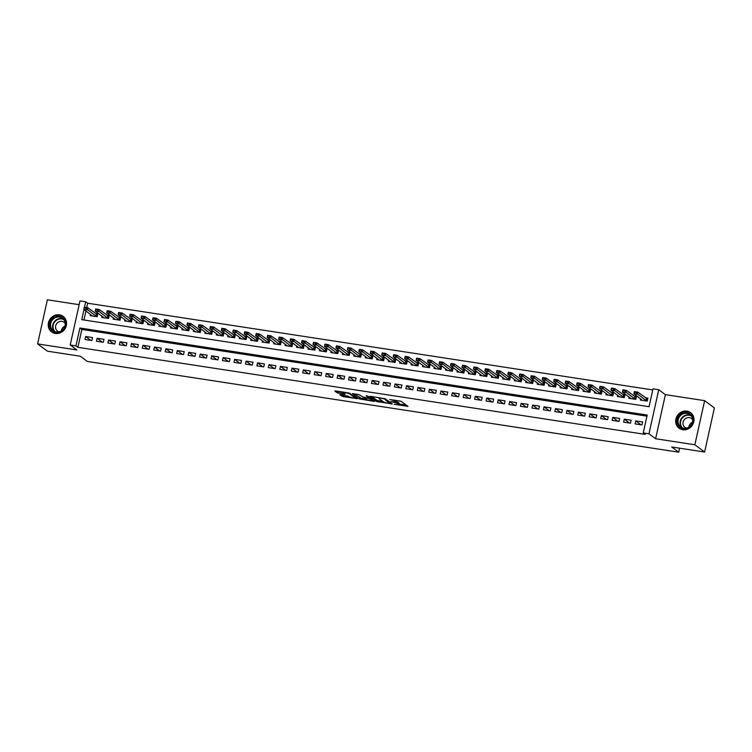 <?xml version="1.0" encoding="UTF-8"?>
<svg xmlns="http://www.w3.org/2000/svg" width="752" height="752" viewBox="0 0 752 752"><rect width="100%" height="100%" fill="white"/><g stroke="black" fill="none" stroke-linecap="round" stroke-linejoin="round"><path stroke-width="1.13" d="M394.189 404.303L407.932 406.343L401.032 401.211L389.658 399.556A3.892 0.667 -167.5 0 1 394.48 401.023L395.063 401.446A3.892 0.667 -167.5 0 1 395.261 401.737A3.892 0.667 -167.5 0 1 392.685 401.812L390.617 401.653L393.221 402.207A3.892 0.667 -167.5 0 1 398.052 403.674L398.626 404.097A3.892 0.667 -167.5 0 1 398.823 404.388A3.892 0.667 -167.5 0 1 396.248 404.454L394.189 404.303M55.328 333.437A9.663 8.892 -53.4 0 0 65.631 327.571A9.663 8.892 -53.4 0 0 63.149 316.385A9.663 8.892 -53.4 0 0 59.446 314.844A9.663 8.892 -53.4 0 0 49.143 320.719A9.663 8.892 -53.4 0 0 51.615 331.905A9.663 8.892 -53.4 0 0 55.328 333.437M682.788 429.721A9.663 8.892 -53.4 0 0 693.1 423.855A9.663 8.892 -53.4 0 0 690.618 412.669A9.663 8.892 -53.4 0 0 686.914 411.128A9.663 8.892 -53.4 0 0 676.603 417.003A9.663 8.892 -53.4 0 0 679.084 428.189A9.663 8.892 -53.4 0 0 682.788 429.721M340.534 394.631L339.801 394.744L343.241 396.642L357.322 398.654L348.853 392.976L335.571 390.937L334.828 391.049L337.169 392.788L344.36 394.123L345.168 394.095L343.946 393.146A3.252 0.564 -167.5 0 1 343.777 392.901A3.252 0.564 -167.5 0 1 346.493 392.939A3.252 0.564 -167.5 0 1 349.962 394.067L354.502 397.451A3.252 0.564 -167.5 0 1 354.671 397.686A3.252 0.564 -167.5 0 1 351.955 397.648A3.252 0.564 -167.5 0 1 348.486 396.52L340.534 394.631M646.955 416.166L81.855 329.451L77.898 347.33L75.943 345.873L70.209 344.999L79.994 300.894L85.719 301.778L84.515 307.22M704.624 452.027L694.857 444.761L704.633 400.666L714.4 407.922L704.624 452.027L671.677 446.97L678.708 452.196L87.345 361.449L80.314 356.222L47.367 351.165L37.6 343.908L76.854 349.934L70.209 344.999M704.633 400.666L665.388 394.64L655.612 438.745L694.857 444.761M655.612 438.745L648.967 433.81L643.242 432.926L647.199 415.048L79.909 327.994L75.943 345.873M77.898 347.33L645.188 434.374L643.242 432.926M376.714 401.549L392.243 403.937L385.344 398.804L370.557 396.313L369.815 396.426L376.714 401.549L376.978 400.355L382.947 401.502M374.007 401.361L359.221 398.87L352.265 393.644L358.751 394.499L363.056 397.037L368.33 398.071L369.072 397.958L366.111 395.731L367.737 396.031L374.75 401.248L374.007 401.361L374.129 400.788M79.148 304.682L47.376 299.804L37.6 343.908M90.541 314.355L90.249 315.643L97.13 316.695L97.788 313.716L95.25 313.321M101.999 316.113L101.717 317.4L108.589 318.453L109.247 315.473L106.709 315.079M113.458 317.87L113.176 319.158L120.047 320.211L120.715 317.231L118.167 316.846M124.917 319.628L124.635 320.916L131.515 321.969L132.173 318.989L129.626 318.604M136.385 321.386L136.093 322.674L142.974 323.727L143.632 320.747L141.094 320.361M147.843 323.144L147.552 324.432L154.433 325.484L155.091 322.505L152.553 322.119M159.302 324.902L159.02 326.189L165.891 327.242L166.549 324.262L164.011 323.877M170.76 326.659L170.478 327.947L177.35 329L178.017 326.02L175.47 325.635M182.219 328.417L181.937 329.705L188.818 330.767L189.476 327.787L186.928 327.393M193.687 330.175L193.396 331.463L200.276 332.525L200.934 329.545L198.396 329.15M205.146 331.933L204.854 333.221L211.735 334.283L212.393 331.303L209.855 330.908M216.604 333.7L216.322 334.988L223.194 336.041L223.852 333.061L221.314 332.666M228.063 335.458L227.781 336.746L234.652 337.798L235.32 334.819L232.772 334.424M239.521 337.216L239.239 338.503L246.12 339.556L246.778 336.576L244.231 336.182M250.989 338.973L250.698 340.261L257.579 341.314L258.237 338.334L255.699 337.949M262.448 340.731L262.157 342.019L269.037 343.072L269.695 340.092L267.157 339.707M273.907 342.489L273.625 343.777L280.496 344.83L281.154 341.85L278.616 341.464M285.365 344.247L285.083 345.535L291.955 346.587L292.622 343.608L290.075 343.222M296.824 346.005L296.542 347.292L303.423 348.345L304.081 345.365L301.533 344.98M308.292 347.762L308 349.05L314.881 350.112L315.539 347.133L313.001 346.738M319.75 349.52L319.468 350.808L326.34 351.87L326.998 348.89L324.46 348.496M331.209 351.278L330.927 352.566L337.798 353.628L338.466 350.648L335.918 350.253M342.668 353.045L342.386 354.333L349.257 355.386L349.924 352.406L347.377 352.011M354.126 354.803L353.844 356.091L360.725 357.144L361.383 354.164L358.836 353.769M365.594 356.561L365.303 357.849L372.184 358.901L372.842 355.922L370.304 355.527M377.053 358.319L376.771 359.606L383.642 360.659L384.3 357.679L381.762 357.294M388.511 360.076L388.229 361.364L395.101 362.417L395.768 359.437L393.221 359.052M399.97 361.834L399.688 363.122L406.559 364.175L407.227 361.195L404.679 360.81M411.438 363.592L411.147 364.88L418.027 365.933L418.685 362.953L416.138 362.567M422.897 365.35L422.605 366.638L429.486 367.69L430.144 364.711L427.606 364.325M434.355 367.108L434.073 368.395L440.945 369.448L441.603 366.478L439.065 366.083M445.814 368.865L445.532 370.153L452.403 371.215L453.071 368.236L450.523 367.841M457.272 370.623L456.99 371.911L463.862 372.973L464.529 369.993L461.982 369.599M468.74 372.39L468.449 373.678L475.33 374.731L475.988 371.751L473.44 371.356M480.199 374.148L479.908 375.436L486.788 376.489L487.446 373.509L484.908 373.114M491.658 375.906L491.376 377.194L498.247 378.247L498.905 375.267L496.367 374.872M503.116 377.664L502.834 378.952L509.706 380.004L510.373 377.025L507.826 376.639M514.575 379.422L514.293 380.709L521.164 381.762L521.832 378.782L519.284 378.397M526.043 381.179L525.751 382.467L532.632 383.52L533.29 380.54L530.743 380.155M537.501 382.937L537.21 384.225L544.091 385.278L544.749 382.298L542.211 381.913M548.96 384.695L548.678 385.983L555.549 387.036L556.207 384.056L553.669 383.67M560.419 386.453L560.137 387.741L567.008 388.793L567.675 385.814L565.128 385.428M571.877 388.211L571.595 389.498L578.476 390.561L579.134 387.581L576.587 387.186M583.345 389.968L583.054 391.256L589.935 392.318L590.593 389.339L588.045 388.944M594.804 391.726L594.512 393.014L601.393 394.076L602.051 391.096L599.513 390.702M606.262 393.493L605.98 394.781L612.852 395.834L613.51 392.854L610.972 392.459M617.721 395.251L617.439 396.539L624.31 397.592L624.978 394.612L622.43 394.217M629.18 397.009L628.898 398.297L635.778 399.35L636.436 396.37L633.889 395.984M635.073 423.893L641.954 424.946L642.612 421.966L635.731 420.913L635.073 423.893M623.615 422.135L630.486 423.188L631.154 420.208L624.273 419.155L623.615 422.135M612.156 420.377L619.028 421.43L619.686 418.45L612.814 417.398L612.156 420.377M600.688 418.61L607.569 419.672L608.227 416.693L601.356 415.63L600.688 418.61M589.23 416.852L596.11 417.915L596.768 414.935L589.888 413.873L589.23 416.852M577.771 415.095L584.652 416.157L585.31 413.177L578.429 412.115L577.771 415.095M566.312 413.337L573.184 414.39L573.851 411.41L566.97 410.357L566.312 413.337M554.854 411.579L561.725 412.632L562.383 409.652L555.512 408.599L554.854 411.579M543.386 409.821L550.267 410.874L550.925 407.894L544.053 406.841L543.386 409.821M531.927 408.063L538.808 409.116L539.466 406.136L532.585 405.084L531.927 408.063M520.469 406.306L527.34 407.358L528.007 404.379L521.127 403.326L520.469 406.306M509.01 404.548L515.881 405.601L516.549 402.621L509.668 401.568L509.01 404.548M497.551 402.79L504.423 403.843L505.081 400.863L498.209 399.81L497.551 402.79M486.083 401.032L492.964 402.085L493.622 399.105L486.751 398.052L486.083 401.032M474.625 399.265L481.506 400.327L482.164 397.347L475.283 396.295L474.625 399.265M463.166 397.507L470.038 398.569L470.705 395.59L463.824 394.527L463.166 397.507M451.708 395.749L458.579 396.812L459.246 393.832L452.366 392.77L451.708 395.749M440.249 393.992L447.12 395.044L447.778 392.065L440.907 391.012L440.249 393.992M428.781 392.234L435.662 393.287L436.32 390.307L429.448 389.254L428.781 392.234M417.322 390.476L424.203 391.529L424.861 388.549L417.98 387.496L417.322 390.476M405.864 388.718L412.735 389.771L413.403 386.791L406.522 385.738L405.864 388.718M394.405 386.96L401.277 388.013L401.944 385.033L395.063 383.981L394.405 386.96M382.947 385.203L389.818 386.255L390.476 383.276L383.605 382.223L382.947 385.203M371.479 383.445L378.359 384.498L379.017 381.518L372.146 380.465L371.479 383.445M360.02 381.687L366.901 382.74L367.559 379.76L360.678 378.707L360.02 381.687M348.561 379.929L355.433 380.982L356.1 378.002L349.219 376.949L348.561 379.929M337.103 378.162L343.974 379.224L344.642 376.244L337.761 375.182L337.103 378.162M325.644 376.404L332.516 377.466L333.174 374.487L326.302 373.424L325.644 376.404M314.176 374.646L321.057 375.699L321.715 372.729L314.844 371.667L314.176 374.646M302.718 372.889L309.598 373.941L310.256 370.962L303.376 369.909L302.718 372.889M291.259 371.131L298.13 372.184L298.798 369.204L291.917 368.151L291.259 371.131M279.8 369.373L286.672 370.426L287.339 367.446L280.458 366.393L279.8 369.373M268.342 367.615L275.213 368.668L275.871 365.688L269 364.635L268.342 367.615M256.874 365.857L263.755 366.91L264.413 363.93L257.541 362.878L256.874 365.857M245.415 364.1L252.296 365.152L252.954 362.173L246.073 361.12L245.415 364.1M233.957 362.342L240.828 363.395L241.495 360.415L234.615 359.362L233.957 362.342M222.498 360.584L229.369 361.637L230.027 358.657L223.156 357.604L222.498 360.584M211.03 358.817L217.911 359.879L218.569 356.899L211.697 355.837L211.03 358.817M199.571 357.059L206.452 358.121L207.11 355.141L200.239 354.079L199.571 357.059M188.113 355.301L194.994 356.363L195.652 353.384L188.771 352.321L188.113 355.301M176.654 353.543L183.526 354.596L184.193 351.616L177.312 350.564L176.654 353.543M165.196 351.786L172.067 352.838L172.725 349.859L165.854 348.806L165.196 351.786M153.728 350.028L160.608 351.081L161.266 348.101L154.395 347.048L153.728 350.028M142.269 348.27L149.15 349.323L149.808 346.343L142.936 345.29L142.269 348.27M130.81 346.512L137.691 347.565L138.349 344.585L131.468 343.532L130.81 346.512M119.352 344.754L126.223 345.807L126.891 342.827L120.01 341.775L119.352 344.754M107.893 342.997L114.765 344.049L115.423 341.07L108.551 340.017L107.893 342.997M96.425 341.239L103.306 342.292L103.964 339.312L97.093 338.259L96.425 341.239M92.505 337.554L85.634 336.492L84.967 339.472L91.847 340.534L92.505 337.554M652.764 389.94L87.674 303.225L86.715 307.559M85.963 310.943L83.961 319.995M640.648 398.767L640.356 400.055L647.237 401.107L647.895 398.128L645.348 397.742M678.708 452.196L679.592 448.183M87.674 303.225L85.719 301.778M84.008 309.495L81.761 319.656L649.051 406.71L653.018 388.831L658.743 389.705L648.967 433.81M665.388 394.64L658.743 389.705M81.855 329.451L79.909 327.994M635.731 420.913L640.958 424.795M624.273 419.155L629.499 423.038M612.814 417.398L618.031 421.28M601.356 415.63L606.573 419.522M589.888 413.873L595.114 417.755M578.429 412.115L583.655 415.997M566.97 410.357L572.197 414.239M555.512 408.599L560.729 412.481M544.053 406.841L549.27 410.724M532.585 405.084L537.812 408.966M521.127 403.326L526.353 407.208M509.668 401.568L514.894 405.45M498.209 399.81L503.426 403.692M486.751 398.052L491.968 401.935M475.283 396.295L480.509 400.177M463.824 394.527L469.051 398.41M452.366 392.77L457.592 396.652M440.907 391.012L446.124 394.894M429.448 389.254L434.665 393.136M417.98 387.496L423.207 391.378M406.522 385.738L411.748 389.621M395.063 383.981L400.29 387.863M383.605 382.223L388.822 386.105M372.146 380.465L377.363 384.347M360.678 378.707L365.904 382.589M349.219 376.949L354.446 380.832M337.761 375.182L342.987 379.064M326.302 373.424L331.519 377.307M314.844 371.667L320.061 375.549M303.376 369.909L308.602 373.791M291.917 368.151L297.143 372.033M280.458 366.393L285.685 370.275M269 364.635L274.217 368.518M257.541 362.878L262.758 366.76M246.073 361.12L251.3 365.002M234.615 359.362L239.841 363.244M223.156 357.604L228.382 361.486M211.697 355.837L216.914 359.719M200.239 354.079L205.456 357.961M188.771 352.321L193.997 356.204M177.312 350.564L182.539 354.446M165.854 348.806L171.08 352.688M154.395 347.048L159.612 350.93M142.936 345.29L148.153 349.172M131.468 343.532L136.695 347.415M120.01 341.775L125.236 345.657M108.551 340.017L113.778 343.899M97.093 338.259L102.31 342.141M85.634 336.492L90.851 340.374M398.823 404.388L399.086 403.194A3.892 0.667 -167.5 0 0 398.889 402.903L398.626 404.097M395.336 401.389A3.892 0.667 -167.5 0 1 398.316 402.48L398.889 402.903M395.261 401.737L395.524 400.543A3.892 0.667 -167.5 0 0 395.326 400.261L395.063 401.446M398.917 403.956L406.23 405.074M371.789 396.501L376.978 400.355M389.724 403.457L384.187 398.88L381.499 398.306A3.892 0.667 -167.5 0 0 378.923 398.372A3.892 0.667 -167.5 0 0 379.13 398.663L383.266 401.747A3.892 0.667 -167.5 0 0 388.098 403.204L389.724 403.457M373.039 399.979L372.259 399.857M365.453 398.814L360.998 398.137L360.734 399.321M354.295 393.813L360.998 398.137M365.961 399.19A3.252 0.564 -167.5 0 0 369.429 400.318A3.252 0.564 -167.5 0 0 372.146 400.355A3.252 0.564 -167.5 0 0 371.977 400.12L368.865 398.466L364.297 397.911L365.961 399.19M336.802 391.134L343.796 392.798M341.765 394.819L347.96 396.135M354.784 397.178L355.555 397.3M647.679 399.115L637.809 392.13L637.329 394.274L633.889 393.747L642.565 400.393M634.444 392.61L633.889 393.747L634.368 391.604L637.809 392.13L634.519 392.253L636.239 392.516M646.673 401.023L636.164 392.873M634.519 392.253L634.368 391.604M686.943 412.613A8.366 7.689 126.6 0 1 692.902 421.844A8.366 7.689 126.6 0 1 683.38 428.706A8.366 7.689 126.6 0 1 677.43 419.475A8.366 7.689 126.6 0 1 686.943 412.613M683.709 428.255A7.746 7.125 -53.4 0 0 691.962 423.555A7.746 7.125 -53.4 0 0 689.979 414.587A7.746 7.125 -53.4 0 0 687.008 413.356A7.746 7.125 -53.4 0 0 678.746 418.065A7.746 7.125 -53.4 0 0 680.739 427.023A7.746 7.125 -53.4 0 0 683.709 428.255M692.695 419.813A5.518 5.076 -53.4 0 0 683.502 420.97A5.518 5.076 -53.4 0 0 686.52 428.123M691.737 413.675A9.607 8.836 -53.4 0 0 690.891 412.951A9.607 8.836 -53.4 0 0 687.206 411.429A9.607 8.836 -53.4 0 0 676.969 417.257A9.607 8.836 -53.4 0 0 679.432 428.367A9.607 8.836 -53.4 0 0 680.363 428.969M688.87 427.108A5.518 5.076 126.6 0 1 692.404 422.351M65.292 321.377A8.366 7.689 126.6 0 1 60.019 331.933A8.366 7.689 126.6 0 1 50.111 327.374A8.366 7.689 126.6 0 1 55.375 316.818A8.366 7.689 126.6 0 1 65.292 321.377M50.863 327.289A7.746 7.125 -53.4 0 0 53.27 330.739A7.746 7.125 -53.4 0 0 62.012 330.401A7.746 7.125 -53.4 0 0 64.926 321.753A7.746 7.125 -53.4 0 0 62.519 318.303A7.746 7.125 -53.4 0 0 53.777 318.641A7.746 7.125 -53.4 0 0 50.863 327.289M65.236 323.529A5.518 5.076 -53.4 0 0 55.742 328.615A5.518 5.076 -53.4 0 0 59.06 331.839M64.268 317.382A9.607 8.836 -53.4 0 0 63.431 316.667A9.607 8.836 -53.4 0 0 52.602 317.081A9.607 8.836 -53.4 0 0 48.983 327.816A9.607 8.836 -53.4 0 0 51.973 332.083A9.607 8.836 -53.4 0 0 52.903 332.685M61.41 330.824A5.518 5.076 126.6 0 1 64.945 326.067M636.211 397.357L626.341 390.373L625.871 392.516L622.43 391.989L631.107 398.635M622.976 390.843L622.43 391.989L622.91 389.837L626.341 390.373L623.06 390.485L624.78 390.749M635.214 399.265L624.696 391.115M623.06 390.485L622.91 389.837M624.752 395.599L614.882 388.605L614.403 390.758L610.972 390.232L619.648 396.877M611.517 389.085L610.972 390.232L611.442 388.079L614.882 388.605L611.602 388.728L613.322 388.991M623.756 397.507L613.237 389.348M611.602 388.728L611.442 388.079M613.294 393.841L603.424 386.848L602.944 389L599.513 388.464L608.189 395.12M600.058 387.327L599.513 388.464L599.983 386.321L603.424 386.848L600.134 386.97L601.854 387.233M612.288 395.749L601.779 387.59M600.134 386.97L599.983 386.321M601.835 392.083L591.965 385.09L591.486 387.242L588.045 386.707L596.721 393.362M588.6 385.569L588.045 386.707L588.525 384.563L591.965 385.09L588.675 385.212L590.395 385.475M600.829 393.992L590.32 385.832M588.675 385.212L588.525 384.563M590.376 390.326L580.497 383.332L580.027 385.475L576.587 384.949L585.263 391.595M577.141 383.811L576.587 384.949L577.066 382.806L580.497 383.332L577.216 383.454L578.937 383.717M589.371 392.224L578.861 384.075M577.216 383.454L577.066 382.806M578.908 388.568L569.038 381.574L568.568 383.717L565.128 383.191L573.804 389.837M565.673 382.054L565.128 383.191L565.607 381.048L569.038 381.574L565.758 381.696L567.478 381.96M577.912 390.467L567.393 382.317M565.758 381.696L565.607 381.048M567.45 386.81L557.58 379.816L557.1 381.96L553.669 381.433L562.346 388.079M554.215 380.296L553.669 381.433L554.139 379.29L557.58 379.816L554.299 379.939L556.019 380.202M566.453 388.709L555.935 380.559M554.299 379.939L554.139 379.29M555.991 385.052L546.121 378.059L545.642 380.202L542.211 379.675L550.887 386.321M542.756 378.538L542.211 379.675L542.681 377.532L546.121 378.059L542.831 378.181L544.551 378.444M554.985 386.951L544.476 378.801M542.831 378.181L542.681 377.532M544.533 383.294L534.663 376.301L534.183 378.444L530.743 377.918L539.419 384.563M531.297 376.78L530.743 377.918L531.222 375.774L534.663 376.301L531.373 376.423L533.093 376.686M543.527 385.193L533.018 377.043M531.373 376.423L531.222 375.774M533.074 381.537L523.195 374.543L522.725 376.686L519.284 376.16L527.96 382.806M519.839 375.022L519.284 376.16L519.764 374.017L523.195 374.543L519.914 374.665L521.634 374.928M532.068 383.435L521.559 375.286M519.914 374.665L519.764 374.017M521.606 379.769L511.736 372.785L511.266 374.928L507.826 374.402L516.502 381.048M508.371 373.265L507.826 374.402L508.305 372.259L511.736 372.785L508.455 372.907L510.176 373.171M520.61 381.678L510.091 373.528M508.455 372.907L508.305 372.259M510.147 378.012L500.277 371.027L499.798 373.171L496.367 372.644L505.043 379.29M496.912 371.497L496.367 372.644L496.837 370.492L500.277 371.027L496.997 371.14L498.717 371.413M509.151 379.92L498.632 371.77M496.997 371.14L496.837 370.492M498.689 376.254L488.819 369.27L488.339 371.413L484.908 370.886L493.585 377.532M485.454 369.74L484.908 370.886L485.378 368.734L488.819 369.27L485.529 369.382L487.249 369.646M497.683 378.162L487.174 370.003M485.529 369.382L485.378 368.734M487.23 374.496L477.36 367.502L476.881 369.655L473.44 369.129L482.117 375.774M473.995 367.982L473.44 369.129L473.92 366.976L477.36 367.502L474.07 367.625L475.79 367.888M486.224 376.404L475.715 368.245M474.07 367.625L473.92 366.976M475.772 372.738L465.892 365.745L465.422 367.897L461.982 367.361L470.658 374.017M462.536 366.224L461.982 367.361L462.461 365.218L465.892 365.745L462.612 365.867L464.332 366.13M474.766 374.646L464.247 366.487M462.612 365.867L462.461 365.218M464.304 370.98L454.434 363.987L453.964 366.13L450.523 365.604L459.199 372.249M451.068 364.466L450.523 365.604L450.993 363.46L454.434 363.987L451.153 364.109L452.873 364.372M463.307 372.889L452.789 364.729M451.153 364.109L450.993 363.46M452.845 369.223L442.975 362.229L442.496 364.372L439.065 363.846L447.741 370.492M439.61 362.708L439.065 363.846L439.535 361.703L442.975 362.229L439.694 362.351L441.415 362.614M451.849 371.121L441.33 362.972M439.694 362.351L439.535 361.703M441.386 367.465L431.516 360.471L431.037 362.614L427.597 362.088L436.273 368.734M428.151 360.951L427.597 362.088L428.076 359.945L431.516 360.471L428.226 360.593L429.947 360.857M440.381 369.364L429.871 361.214M428.226 360.593L428.076 359.945M429.928 365.707L420.058 358.713L419.578 360.857L416.138 360.33L424.814 366.976M416.693 359.193L416.138 360.33L416.617 358.187L420.058 358.713L416.768 358.836L418.488 359.099M428.922 367.606L418.413 359.456M416.768 358.836L416.617 358.187M418.469 363.949L408.59 356.956L408.12 359.099L404.679 358.572L413.356 365.218M405.234 357.435L404.679 358.572L405.159 356.429L408.59 356.956L405.309 357.078L407.029 357.341M417.463 365.848L406.945 357.698M405.309 357.078L405.159 356.429M407.001 362.191L397.131 355.198L396.661 357.341L393.221 356.815L401.897 363.46M393.766 355.677L393.221 356.815L393.691 354.671L397.131 355.198L393.851 355.32L395.571 355.583M406.005 364.09L395.486 355.94M393.851 355.32L393.691 354.671M395.543 360.424L385.673 353.44L385.193 355.583L381.762 355.057L390.438 361.703M382.307 353.919L381.762 355.057L382.232 352.914L385.673 353.44L382.392 353.562L384.112 353.825M394.546 362.332L384.028 354.183M382.392 353.562L382.232 352.914M384.084 358.666L374.214 351.682L373.735 353.825L370.294 353.299L378.97 359.945M370.849 352.152L370.294 353.299L370.774 351.146L374.214 351.682L370.924 351.795L372.644 352.068M383.078 360.575L372.569 352.425M370.924 351.795L370.774 351.146M372.625 356.909L362.755 349.924L362.276 352.068L358.836 351.541L367.512 358.187M359.39 350.394L358.836 351.541L359.315 349.389L362.755 349.924L359.465 350.037L361.186 350.3M371.62 358.817L361.11 350.658M359.465 350.037L359.315 349.389M361.167 355.151L351.287 348.157L350.817 350.31L347.377 349.783L356.053 356.429M347.932 348.637L347.377 349.783L347.856 347.631L351.287 348.157L348.007 348.279L349.727 348.543M360.161 357.059L349.642 348.9M348.007 348.279L347.856 347.631M349.699 353.393L339.829 346.399L339.359 348.552L335.918 348.016L344.595 354.671M336.464 346.879L335.918 348.016L336.388 345.873L339.829 346.399L336.548 346.522L338.268 346.785M348.702 355.301L338.184 347.142M336.548 346.522L336.388 345.873M338.24 351.635L328.37 344.642L327.891 346.785L324.46 346.258L333.136 352.904M325.005 345.121L324.46 346.258L324.93 344.115L328.37 344.642L325.09 344.764L326.8 345.027M337.244 353.543L326.725 345.384M325.09 344.764L324.93 344.115M326.782 349.877L316.912 342.884L316.432 345.027L312.992 344.501L321.668 351.146M313.546 343.363L312.992 344.501L313.471 342.357L316.912 342.884L313.622 343.006L315.342 343.269M325.776 351.776L315.267 343.626M313.622 343.006L313.471 342.357M315.323 348.12L305.453 341.126L304.974 343.269L301.533 342.743L310.209 349.389M302.088 341.605L301.533 342.743L302.013 340.6L305.453 341.126L302.163 341.248L303.883 341.511M314.317 350.018L303.808 341.869M302.163 341.248L302.013 340.6M303.864 346.362L293.985 339.368L293.515 341.511L290.075 340.985L298.751 347.631M290.629 339.848L290.075 340.985L290.554 338.842L293.985 339.368L290.704 339.49L292.425 339.754M302.859 348.261L292.34 340.111M290.704 339.49L290.554 338.842M292.396 344.604L282.526 337.61L282.056 339.754L278.616 339.227L287.292 345.873M279.161 338.09L278.616 339.227L279.086 337.084L282.526 337.61L279.246 337.733L280.966 337.996M291.4 346.503L280.881 338.353M279.246 337.733L279.086 337.084M280.938 342.846L271.068 335.853L270.588 337.996L267.157 337.469L275.834 344.115M267.703 336.332L267.157 337.469L267.627 335.326L271.068 335.853L267.787 335.975L269.498 336.238M279.941 344.745L269.423 336.595M267.787 335.975L267.627 335.326M269.479 341.079L259.609 334.095L259.13 336.238L255.689 335.712L264.366 342.357M256.244 334.574L255.689 335.712L256.169 333.568L259.609 334.095L256.319 334.217L258.039 334.48M268.473 342.987L257.964 334.837M256.319 334.217L256.169 333.568M258.021 339.321L248.151 332.337L247.671 334.48L244.231 333.954L252.907 340.6M244.785 332.816L244.231 333.954L244.71 331.811L248.151 332.337L244.861 332.45L246.581 332.722M257.015 341.229L246.506 333.08M244.861 332.45L244.71 331.811M246.562 337.563L236.683 330.579L236.213 332.722L232.772 332.196L241.448 338.842M233.327 331.049L232.772 332.196L233.252 330.043L236.683 330.579L233.402 330.692L235.122 330.955M245.556 339.472L235.038 331.312M233.402 330.692L233.252 330.043M235.094 335.806L225.224 328.812L224.754 330.965L221.314 330.438L229.99 337.084M221.859 329.291L221.314 330.438L221.784 328.286L225.224 328.812L221.943 328.934L223.664 329.197M234.098 337.714L223.579 329.555M221.943 328.934L221.784 328.286M223.635 334.048L213.765 327.054L213.286 329.207L209.855 328.671L218.531 335.326M210.4 327.534L209.855 328.671L210.325 326.528L213.765 327.054L210.485 327.176L212.196 327.44M222.639 335.956L212.12 327.797M210.485 327.176L210.325 326.528M212.177 332.29L202.307 325.296L201.827 327.449L198.387 326.913L207.063 333.568M198.942 325.776L198.387 326.913L198.866 324.77L202.307 325.296L199.017 325.419L200.737 325.682M211.171 334.198L200.662 326.039M199.017 325.419L198.866 324.77M200.718 330.532L190.848 323.539L190.369 325.682L186.928 325.155L195.605 331.801M187.483 324.018L186.928 325.155L187.408 323.012L190.848 323.539L187.558 323.661L189.278 323.924M199.712 332.431L189.203 324.281M187.558 323.661L187.408 323.012M189.26 328.774L179.38 321.781L178.91 323.924L175.47 323.398L184.146 330.043M176.024 322.26L175.47 323.398L175.949 321.254L179.38 321.781L176.1 321.903L177.82 322.166M188.254 330.673L177.735 322.523M176.1 321.903L175.949 321.254M177.792 327.017L167.922 320.023L167.452 322.166L164.011 321.64L172.687 328.286M164.556 320.502L164.011 321.64L164.481 319.497L167.922 320.023L164.641 320.145L166.361 320.408M176.795 328.915L166.277 320.766M164.641 320.145L164.481 319.497M166.333 325.259L156.463 318.265L155.984 320.408L152.553 319.882L161.229 326.528M153.098 318.745L152.553 319.882L153.023 317.739L156.463 318.265L153.182 318.387L154.893 318.651M165.327 327.158L154.818 319.008M153.182 318.387L153.023 317.739M154.874 323.501L145.004 316.507L144.525 318.651L141.085 318.124L149.761 324.77M141.639 316.987L141.085 318.124L141.564 315.981L145.004 316.507L141.714 316.63L143.435 316.893M153.869 325.4L143.359 317.25M141.714 316.63L141.564 315.981M143.416 321.734L133.546 314.75L133.066 316.893L129.626 316.366L138.302 323.012M130.181 315.229L129.626 316.366L130.105 314.223L133.546 314.75L130.256 314.872L131.976 315.135M142.41 323.642L131.901 315.492M130.256 314.872L130.105 314.223M131.957 319.976L122.078 312.992L121.608 315.135L118.167 314.609L126.844 321.254M118.722 313.471L118.167 314.609L118.647 312.465L122.078 312.992L118.797 313.105L120.517 313.377M130.951 321.884L120.433 313.734M118.797 313.105L118.647 312.465M120.489 318.218L110.619 311.234L110.149 313.377L106.709 312.851L115.385 319.497M107.254 311.704L106.709 312.851L107.179 310.698L110.619 311.234L107.339 311.347L109.059 311.61M119.493 320.126L108.974 311.977M107.339 311.347L107.179 310.698M109.031 316.46L99.161 309.467L98.681 311.619L95.25 311.093L103.926 317.739M95.795 309.946L95.25 311.093L95.72 308.94L99.161 309.467L95.88 309.589L97.591 309.852M108.025 318.369L97.516 310.209M95.88 309.589L95.72 308.94M97.572 314.703L87.702 307.709L87.223 309.862L83.782 309.326L92.458 315.981M84.337 308.188L83.782 309.326L84.262 307.183L87.702 307.709L84.412 307.831L86.132 308.094M96.566 316.611L86.057 308.452M84.412 307.831L84.262 307.183M398.316 402.48L398.052 403.674M394.706 400.017L394.48 401.023M407.321 405.883L407.189 406.456M391.623 403.476L391.501 404.05M378.491 400.816L378.228 402.01M390.42 402.583L390.241 403.382M359.494 397.676L359.221 398.87M369.251 397.159L369.072 397.958M372.155 399.321L371.977 400.12M370.548 398.128L370.379 398.927M354.681 396.652L354.502 397.451M350.131 393.315L349.962 394.067M344.482 393.55L344.36 394.123M338.945 392.055L338.682 393.249M337.432 391.604L337.169 392.788M356.645 398.109L356.514 398.673M343.504 395.449L343.241 396.642M342 394.988L341.737 396.182M646.4 398.513L645.921 400.656M646.57 398.607L646.09 400.76M681.829 427.681A7.746 7.125 126.6 0 1 681.096 418.958A7.746 7.125 126.6 0 1 689.048 414.869A7.746 7.125 126.6 0 1 690.919 415.442M691.379 416.016A7.492 6.89 -53.4 0 0 689.18 415.254A7.492 6.89 -53.4 0 0 681.387 419.419A7.492 6.89 -53.4 0 0 682.506 427.954M54.36 331.397A7.746 7.125 126.6 0 1 52.903 328.803A7.746 7.125 126.6 0 1 55.291 320.596A7.746 7.125 126.6 0 1 63.459 319.158M63.92 319.732A7.492 6.89 -53.4 0 0 55.808 320.756A7.492 6.89 -53.4 0 0 53.326 328.859A7.492 6.89 -53.4 0 0 55.046 331.67M634.932 396.755L634.462 398.898M635.111 396.849L634.632 399.002M623.474 394.997L623.004 397.141M623.643 395.091L623.173 397.235M612.015 393.24L611.536 395.383M612.184 393.334L611.714 395.477M600.557 391.482L600.077 393.625M600.726 391.576L600.246 393.719M589.089 389.724L588.619 391.867M589.267 389.818L588.788 391.961M577.63 387.966L577.16 390.109M577.809 388.06L577.329 390.203M566.171 386.208L565.692 388.352M566.341 386.302L565.871 388.446M554.713 384.441L554.233 386.594M554.882 384.545L554.412 386.688M543.254 382.683L542.775 384.836M543.423 382.787L542.944 384.93M531.786 380.926L531.316 383.069M531.965 381.02L531.485 383.172M520.328 379.168L519.858 381.311M520.506 379.262L520.027 381.414M508.869 377.41L508.39 379.553M509.038 377.504L508.568 379.657M497.41 375.652L496.931 377.795M497.58 375.746L497.11 377.889M485.952 373.894L485.472 376.038M486.121 373.988L485.642 376.132M474.484 372.137L474.014 374.28M474.662 372.231L474.183 374.374M463.025 370.379L462.555 372.522M463.204 370.473L462.724 372.616M451.567 368.621L451.087 370.764M451.736 368.715L451.266 370.858M440.108 366.863L439.629 369.006M440.277 366.957L439.807 369.1M428.649 365.096L428.17 367.249M428.819 365.199L428.339 367.343M417.181 363.338L416.711 365.491M417.36 363.442L416.881 365.585M405.723 361.58L405.253 363.724M405.901 361.684L405.422 363.827M394.264 359.823L393.785 361.966M394.433 359.917L393.963 362.069M382.806 358.065L382.326 360.208M382.975 358.159L382.505 360.311M371.347 356.307L370.868 358.45M371.516 356.401L371.037 358.544M359.879 354.549L359.409 356.692M360.058 354.643L359.578 356.786M348.42 352.791L347.95 354.935M348.599 352.885L348.12 355.029M336.962 351.034L336.482 353.177M337.131 351.128L336.661 353.271M325.503 349.276L325.024 351.419M325.672 349.37L325.202 351.513M314.045 347.518L313.565 349.661M314.214 347.612L313.734 349.755M302.577 345.751L302.107 347.903M302.755 345.854L302.276 347.997M291.118 343.993L290.648 346.146M291.297 344.096L290.817 346.24M279.659 342.235L279.18 344.388M279.829 342.339L279.359 344.482M268.201 340.477L267.721 342.621M268.37 340.571L267.9 342.724M256.742 338.72L256.263 340.863M256.911 338.814L256.432 340.966M245.274 336.962L244.804 339.105M245.453 337.056L244.973 339.199M233.816 335.204L233.346 337.347M233.994 335.298L233.515 337.441M222.357 333.446L221.878 335.589M222.526 333.54L222.056 335.683M210.898 331.688L210.419 333.832M211.068 331.782L210.598 333.926M199.44 329.931L198.96 332.074M199.609 330.025L199.13 332.168M187.972 328.173L187.502 330.316M188.15 328.267L187.671 330.41M176.513 326.406L176.043 328.558M176.692 326.509L176.212 328.652M165.055 324.648L164.575 326.8M165.224 324.751L164.754 326.894M153.596 322.89L153.117 325.043M153.765 322.993L153.295 325.137M142.137 321.132L141.658 323.275M142.307 321.226L141.827 323.379M130.669 319.374L130.199 321.518M130.848 319.468L130.369 321.621M119.211 317.617L118.741 319.76M119.38 317.711L118.91 319.863M107.752 315.859L107.273 318.002M107.921 315.953L107.451 318.096M96.294 314.101L95.814 316.244M96.463 314.195L95.983 316.338M390.476 402.621L390.288 403.439M379.093 397.62L378.923 398.372M369.317 397.216L369.138 398.052M372.343 399.462L372.146 400.355M354.869 396.793L354.671 397.686M343.927 392.224L343.777 392.901M679.432 428.367L679.93 428.734M690.891 412.951L691.389 413.318M63.431 316.667L63.92 317.034M51.973 332.083L52.461 332.45"/></g></svg>
